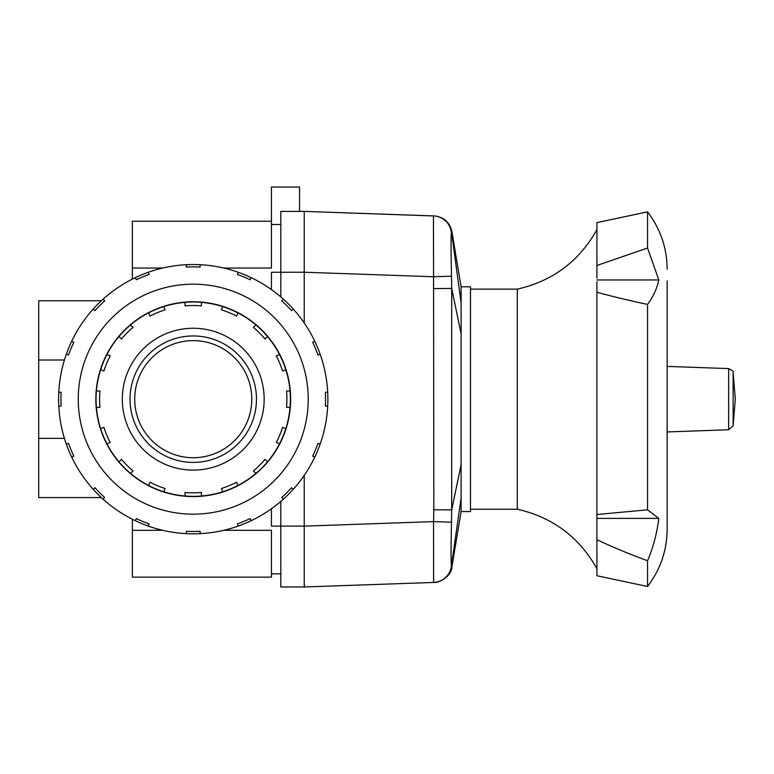 <?xml version="1.0" encoding="UTF-8"?>
<svg xmlns="http://www.w3.org/2000/svg" width="774" height="774" viewBox="0 0 774 774"><rect width="100%" height="100%" fill="white"/><g stroke="black" fill="none" stroke-linecap="round" stroke-linejoin="round"><path stroke-width="1.16" d="M193.239 457.715A58.534 58.534 0 0 0 251.782 399.171A58.534 58.534 0 0 0 193.239 340.637A58.534 58.534 0 0 0 134.705 399.171A58.534 58.534 0 0 0 193.239 457.715M223.792 268.056L271.442 268.056L271.442 221.219L132.364 221.219L132.364 268.056L162.685 268.056M162.685 530.296L132.364 530.296L132.364 577.133L271.442 577.133L271.442 530.296L223.792 530.296M132.364 530.296L132.364 519.267M132.364 279.085L132.364 268.056M101.355 300.767L38.7 300.767L38.7 438.355L64.435 438.355M38.7 438.355L38.7 497.585L101.355 497.585M38.7 359.997L64.435 359.997M193.239 301.773A97.408 97.408 0 0 1 290.647 399.171A97.408 97.408 0 0 1 193.239 496.579A97.408 97.408 0 0 1 95.831 399.171A97.408 97.408 0 0 1 193.239 301.773M200.166 264.718L200.166 267.059A132.296 132.296 0 0 0 186.311 267.059L186.311 264.718A134.637 134.637 0 0 1 238.295 526.049A134.637 134.637 0 0 1 135.392 520.747L136.282 518.58A132.296 132.296 0 0 0 149.082 523.882L148.182 526.049M193.239 284.184A114.987 114.987 0 0 1 308.226 399.171A114.987 114.987 0 0 1 193.239 514.168A114.987 114.987 0 0 1 78.251 399.171A114.987 114.987 0 0 1 193.239 284.184M186.311 533.634L186.311 531.293A132.296 132.296 0 0 0 200.166 531.293L200.166 533.634M238.295 526.049L237.405 523.882A132.296 132.296 0 0 0 250.196 518.58L251.095 520.747M283.419 499.153L281.765 497.489A132.296 132.296 0 0 0 291.556 487.697L293.211 489.362M314.815 457.028L312.648 456.128A132.296 132.296 0 0 0 317.95 443.338L320.117 444.237M327.702 406.098L325.351 406.098A132.296 132.296 0 0 0 325.351 392.254L327.702 392.254M320.117 354.115L317.95 355.014A132.296 132.296 0 0 0 312.648 342.224L314.815 341.324M293.211 308.99L291.556 310.655A132.296 132.296 0 0 0 281.765 300.863L283.419 299.199M251.095 277.605L250.196 279.772A132.296 132.296 0 0 0 237.405 274.47L238.295 272.303M148.182 272.303L149.082 274.47A132.296 132.296 0 0 0 136.282 279.772L135.392 277.605A134.637 134.637 0 0 1 186.311 264.718M103.058 299.199L104.713 300.863A132.296 132.296 0 0 0 94.921 310.655L93.267 308.99A134.637 134.637 0 0 1 135.392 277.605M71.663 341.324L73.83 342.224A132.296 132.296 0 0 0 68.528 355.014L66.37 354.115A134.637 134.637 0 0 1 93.267 308.99M58.785 392.254L61.127 392.254A132.296 132.296 0 0 0 61.127 406.098L58.785 406.098A134.637 134.637 0 0 1 66.37 354.115M66.37 444.237L68.528 443.338A132.296 132.296 0 0 0 73.83 456.128L71.663 457.028A134.637 134.637 0 0 1 58.785 406.098M93.267 489.362L94.921 487.697A132.296 132.296 0 0 0 104.713 497.489L103.058 499.153A134.637 134.637 0 0 1 71.663 457.028M135.392 520.747A134.637 134.637 0 0 1 103.058 499.153M433.43 215.946L304.23 211.389L433.45 215.898L433.566 276.744L451.503 276.173C450.952 250.002 450.913 235.431 451.397 232.461A18.731 18.721 -88 0 0 433.45 215.898L433.614 215.907A18.731 18.731 92 0 1 451.532 232.181L461.111 302.76L461.111 511.566L470.476 511.566L470.476 286.786L461.111 286.786L461.111 302.76M304.23 272.225L304.23 211.389L280.817 211.389L280.817 272.264L304.23 272.225L433.566 276.744L433.817 509.747L451.706 509.921L451.706 288.421L433.817 288.586M433.45 582.454L304.23 586.963L304.23 526.088L280.817 526.088L280.817 586.963L304.23 586.963L433.479 582.454A18.731 18.721 -92 0 0 451.426 565.9C450.913 562.911 450.942 548.34 451.503 522.189L433.566 521.608L433.614 582.445M451.532 566.171L451.59 566.229A18.731 18.731 88 0 1 433.682 582.445M461.111 497.972L451.426 565.9M451.503 522.189L451.706 509.921L461.111 464.584M461.111 333.768L451.706 288.421L451.503 276.173M304.443 585.289L304.385 586.121M271.442 221.219L271.442 187.037L299.548 187.037L299.548 211.389M271.442 508.77L271.442 526.088L280.817 526.088L280.817 501.446M280.817 296.906L280.817 272.264L271.442 272.264L271.442 289.582M280.817 224.499L271.442 224.499M280.817 573.853L271.442 573.853M304.23 272.264L304.23 322.961M304.23 475.391L304.23 526.088M470.476 509.224L517.293 509.224L517.293 289.128C552.646 281.097 579.184 261.264 596.918 229.636M596.918 517.903L596.918 521.444L596.918 514.507L647.538 509.834L658.819 518.386C656.981 533.286 653.217 547.421 647.538 560.773L647.538 586.499L596.918 575.74L596.918 521.444M647.538 560.773C628.101 553.536 611.228 546.512 596.918 539.691M596.918 278.147L596.918 222.612L647.538 211.853L647.538 248.028L658.819 279.965C656.981 288.567 653.217 296.732 647.538 304.434L647.538 509.834M596.918 265.492L647.538 248.028M647.538 586.499C660.435 569.548 666.975 550.42 667.159 529.126L667.159 280.933M658.819 518.386L596.918 518.386M658.819 279.965L596.918 279.965M647.538 304.434C628.101 300.264 611.228 296.2 596.918 292.262L596.918 281.726M596.918 292.262L596.918 514.507M667.159 431.95L728.663 429.754L733.123 425.787L733.123 372.565C734.168 371.984 732.688 370.669 728.663 368.598L667.159 366.402M193.239 328.253A70.927 70.927 0 0 1 264.166 399.171A70.927 70.927 0 0 1 193.239 470.099A70.927 70.927 0 0 1 122.311 399.171A70.927 70.927 0 0 1 193.239 328.253M193.239 335.955A63.216 63.216 0 0 1 256.465 399.171A63.216 63.216 0 0 1 193.239 462.397A63.216 63.216 0 0 1 130.022 399.171A63.216 63.216 0 0 1 193.239 335.955M201.433 302.353L201.433 305.875A93.664 93.664 0 0 0 185.044 305.875L185.044 302.353A97.176 97.176 0 0 1 222.719 491.771A97.176 97.176 0 0 1 148.618 485.492L149.963 482.241A93.664 93.664 0 0 0 165.104 488.51L163.759 491.771M267.504 461.846L265.008 459.359A93.664 93.664 0 0 1 253.417 470.94L255.913 473.436A97.176 97.176 0 0 1 237.87 485.492L236.515 482.241A93.664 93.664 0 0 1 221.374 488.51L222.719 491.771A97.176 97.176 0 0 1 201.433 495.999L201.433 492.477A93.664 93.664 0 0 1 185.044 492.477L185.044 495.999M279.559 443.802L276.299 442.447A93.664 93.664 0 0 0 282.578 427.306L285.829 428.661M290.066 407.376L286.544 407.376A93.664 93.664 0 0 0 286.544 390.976L290.066 390.976M285.829 369.691L282.578 371.046A93.664 93.664 0 0 0 276.299 355.895L279.559 354.55M267.504 336.506L265.008 338.993A93.664 93.664 0 0 0 253.417 327.412L255.913 324.916M237.87 312.86L236.515 316.111A93.664 93.664 0 0 0 221.374 309.842L222.719 306.581M163.759 306.581L165.104 309.842A93.664 93.664 0 0 0 149.963 316.111L148.618 312.86A97.176 97.176 0 0 1 185.044 302.353M130.564 324.916L133.06 327.412A93.664 93.664 0 0 0 121.47 338.993L118.973 336.506A97.176 97.176 0 0 1 148.618 312.86M106.918 354.55L110.179 355.895A93.664 93.664 0 0 0 103.9 371.046L100.649 369.691A97.176 97.176 0 0 1 118.973 336.506M96.411 390.976L99.943 390.976A93.664 93.664 0 0 0 99.943 407.376L96.411 407.376A97.176 97.176 0 0 1 100.649 369.691M100.649 428.661L103.9 427.306A93.664 93.664 0 0 0 110.179 442.447L106.918 443.802A97.176 97.176 0 0 1 96.411 407.376M118.973 461.846L121.47 459.359A93.664 93.664 0 0 0 133.06 470.94L130.564 473.436A97.176 97.176 0 0 1 106.918 443.802M148.618 485.492A97.176 97.176 0 0 1 130.564 473.436M433.817 509.747L433.566 521.608L304.23 526.126M728.663 368.598L728.663 429.754M461.111 511.566L451.919 566.791C451.929 576.33 438.113 583.412 434.098 582.435M461.111 286.786L451.919 231.571C449.675 222.138 443.734 216.923 434.088 215.917M596.918 568.716C579.194 537.088 552.646 517.255 517.293 509.224M647.538 211.853C660.435 228.804 666.975 247.922 667.159 269.226M470.476 289.128L517.293 289.128M733.123 425.787L735.3 399.171L733.123 372.565"/></g></svg>

